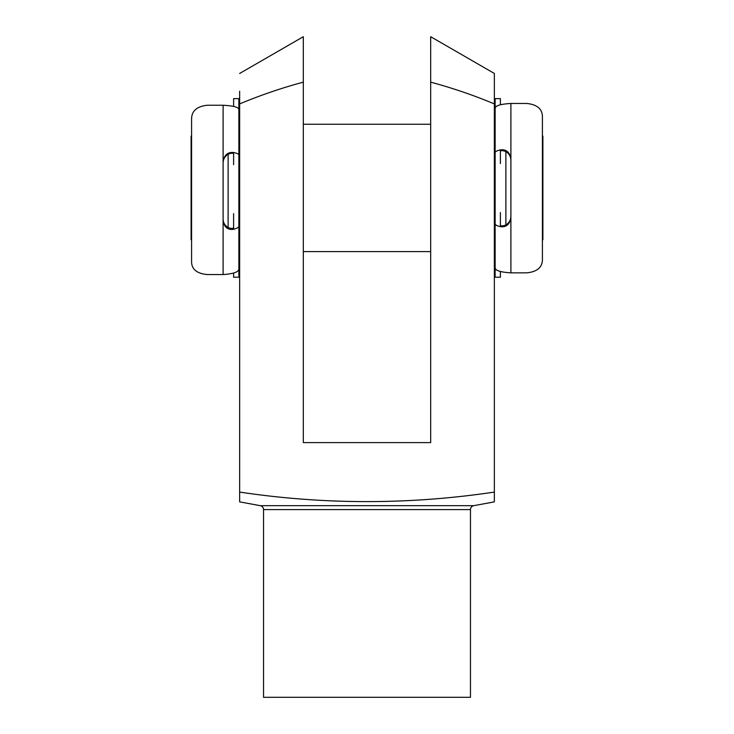 <?xml version="1.0" encoding="UTF-8"?>
<svg xmlns="http://www.w3.org/2000/svg" width="734" height="734" viewBox="0 0 734 734"><rect width="100%" height="100%" fill="white"/><g stroke="black" fill="none" stroke-linecap="round" stroke-linejoin="round"><path stroke-width="1.1" d="M260.276 505.68L473.724 505.68L494.349 501.863L494.349 492.092C409.398 504.772 324.501 504.772 239.651 492.092L239.651 501.863L260.276 505.68A3.982 3.982 0 0 1 263.534 509.598L263.534 697.3L470.466 697.3L470.466 509.598L263.534 509.598M473.724 505.68A3.982 3.982 0 0 0 470.466 509.598M430.674 41.416L430.674 36.7L494.349 73.464L494.349 103.916C473.623 95.246 452.392 87.988 430.674 82.144L430.674 73.409M494.349 499.074L494.349 73.464M239.651 91.227L239.651 492.092M430.674 36.7L430.674 442.611L303.326 442.611L303.326 82.144C281.581 87.997 260.359 95.255 239.651 103.916M303.326 82.144L303.326 36.7L303.326 82.144M239.651 73.464L303.326 36.7L303.326 48.563M303.326 53.499L303.326 67.28M233.605 106.375L233.605 98.622L238.862 98.622L238.862 268.552C239.229 271.8 233.981 273.8 223.099 274.562L223.099 220.558C224.228 227.191 227.723 230.109 233.605 229.292C237.027 228.412 238.779 227.329 238.862 226.026L238.862 213.622M223.099 274.562L207.346 274.562C197.207 273.608 191.959 269.543 191.583 262.377L191.583 118.348C191.987 110.669 197.244 106.302 207.346 105.246L223.099 105.246C233.953 105.834 239.211 107.384 238.862 109.907L238.862 155.048C238.789 154.048 237.036 153.204 233.605 152.516C227.733 151.929 224.237 155.002 223.099 161.728L223.099 220.558M238.862 164.655L238.862 155.048M233.605 164.655L233.605 153.911C233.173 152.929 231.43 152.993 228.357 154.122C224.989 156.094 223.237 159.003 223.099 162.838M223.099 219.117C223.228 222.87 224.98 225.723 228.357 227.65C231.43 228.733 233.183 228.678 233.605 227.494L233.605 213.622M238.862 226.026L238.862 277.223L233.605 277.223L233.605 273.112M494.349 124.248L495.138 124.248L495.138 108.715C494.771 105.87 500.019 104.118 510.901 103.457L526.654 103.457C536.793 104.476 542.041 108.715 542.417 116.165L542.417 260.258C542.013 267.671 536.756 271.874 526.654 272.855L510.901 272.855C500.047 272.176 494.789 270.369 495.138 267.442L495.138 277.223L500.395 277.223L500.395 271.543M495.138 267.442L495.138 223.742C495.211 224.898 496.964 225.879 500.395 226.678C506.267 227.402 509.763 224.411 510.901 217.732L510.901 158.865C509.772 152.186 506.276 149.185 500.395 149.864C496.973 150.635 495.221 151.589 495.138 152.718L495.138 163.572M495.138 212.557L495.138 223.742M500.395 212.557L500.395 225.054C500.827 226.155 502.57 226.155 505.643 225.054C509.011 223.108 510.763 220.237 510.901 216.429M510.901 160.131C510.772 156.333 509.02 153.452 505.643 151.488C502.57 150.378 500.817 150.369 500.395 151.443L500.395 163.572M495.138 152.718L495.138 98.622L500.395 98.622L500.395 104.723M191.583 240.137L191.106 239.651L191.106 136.185L191.583 135.707M542.417 135.707L542.894 136.185L542.894 239.651L542.417 240.137M505.882 151.617L505.882 224.925M238.862 251.597L239.651 251.597M303.326 251.597L430.674 251.597M494.349 251.597L495.138 251.597L495.138 124.248M238.862 124.248L239.651 124.248M303.326 124.248L430.674 124.248M228.118 154.25L228.118 227.522M233.605 152.516L233.605 153.911M233.605 227.494L233.605 229.292M223.099 161.728L223.099 105.246M500.395 226.678L500.395 225.054M500.395 151.443L500.395 149.864M510.901 103.457L510.901 158.865M510.901 217.732L510.901 272.855"/></g></svg>
